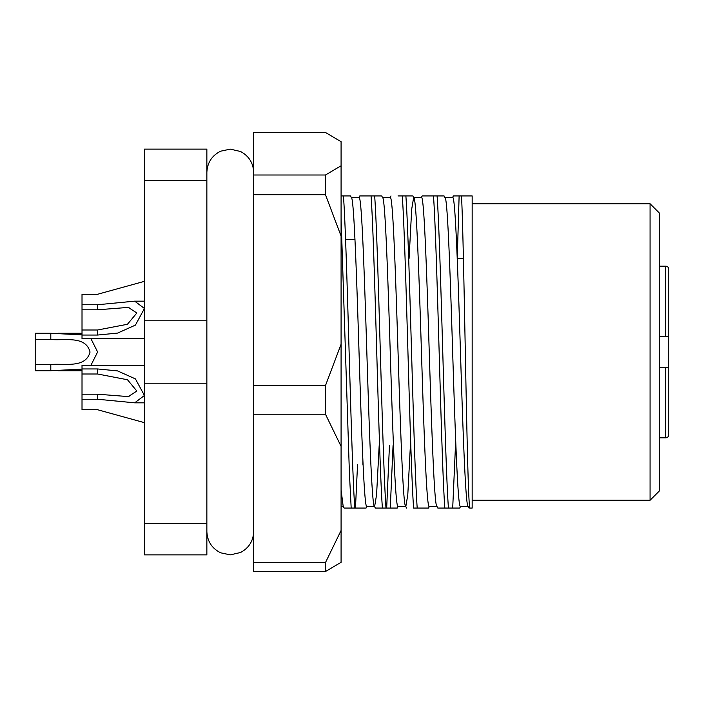 <?xml version="1.0" encoding="UTF-8"?>
<svg xmlns="http://www.w3.org/2000/svg" width="704" height="704" viewBox="0 0 704 704"><rect width="100%" height="100%" fill="white"/><g stroke="black" fill="none" stroke-linecap="round" stroke-linejoin="round"><path stroke-width="1.06" d="M468.266 506.51C465.678 508.675 463.047 434.518 460.46 352C457.873 269.482 455.25 195.325 452.654 197.49L444.981 197.49M468.134 506.51L460.46 506.51C457.873 508.675 455.25 434.518 452.654 352C450.067 269.482 447.445 195.325 444.858 197.49M437.052 506.51C434.465 508.675 431.834 434.518 429.246 352C426.659 269.482 424.037 195.325 421.45 197.49L413.767 197.49M436.929 506.51L429.246 506.51C426.659 508.675 424.037 434.518 421.45 352C418.862 269.482 416.231 195.325 413.644 197.49L411.69 209.246L409.094 258.368M410.388 445.632L407.792 494.754L405.838 506.51C403.251 508.675 400.629 434.518 398.042 352C395.446 269.482 392.823 195.325 390.236 197.49L382.562 197.49M405.838 506.51L398.042 506.51C395.446 508.675 392.823 434.518 390.236 352C387.649 269.482 385.018 195.325 382.43 197.49M379.174 445.632L376.578 494.754L374.625 506.51C372.038 508.675 369.415 434.518 366.828 352C364.241 269.482 361.61 195.325 359.022 197.49L351.349 197.49M374.502 506.51L366.828 506.51C364.241 508.675 361.61 434.518 359.022 352C356.435 269.482 353.804 195.325 351.217 197.49M341.079 217.8L349.422 473.387L351.182 508.059L344.186 508.059L343.165 506.29L341.079 489.808M343.288 506.51L341.079 506.51M650.074 203.746L659.437 213.11L659.437 490.89L650.074 500.254L650.074 203.746L472.164 203.746M463.399 258.368L457.204 258.368L463.399 258.368M650.074 500.254L472.164 500.254M357.562 464.358L355.458 508.059L351.182 508.059M398.297 506.29L397.267 508.059L390.271 508.059L393.052 445.632M389.453 445.632L386.672 508.059L382.395 508.059C378.629 456.113 374.827 247.887 371.061 195.941L374.669 195.941C378.426 247.887 382.237 456.113 385.994 508.059L390.271 508.059M460.715 506.29L459.694 508.059L452.698 508.059L455.479 445.632M341.079 195.941L343.455 195.941C347.213 247.887 351.023 456.113 354.781 508.059L365.508 508.059M429.502 506.29L428.481 508.059L413.6 508.059C409.842 456.113 406.032 247.887 402.274 195.941L405.882 195.941C409.64 247.887 413.45 456.113 417.208 508.059L417.886 508.059M452.698 508.059L444.814 508.059C441.056 456.113 437.246 247.887 433.488 195.941L437.096 195.941C440.854 247.887 444.655 456.113 448.422 508.059L449.09 508.059M472.164 508.059L469.718 508.059C466.875 491.278 464.182 245.115 461.498 195.941L472.164 195.941L472.164 508.059M457.257 258.368L459.122 195.941L453.429 195.941L452.399 197.71M206.862 383.214L144.443 383.214L144.443 554.875L206.862 554.875L206.862 149.125L144.443 149.125L144.443 320.786L206.862 320.786M144.443 383.214L144.443 320.786M206.862 180.338L144.443 180.338M144.443 523.662L206.862 523.662M459.122 195.941L461.498 195.941M444.814 508.059L438.372 508.059M433.488 195.941L422.215 195.941L421.194 197.71M397.998 195.941L402.274 195.941M382.395 508.059L375.399 508.059L382.395 508.059M371.061 195.941L359.788 195.941L358.767 197.71M343.455 195.941L350.451 195.941L351.472 197.71M374.669 195.941L381.11 195.941M405.882 195.941L412.324 195.941M437.096 195.941L444.083 195.941L445.113 197.71M668.8 307.41L668.8 269.289L668.8 336.398L665.676 336.398L668.8 336.398L668.8 332.376M668.8 269.289A3.124 3.124 0 0 0 665.676 266.165L659.437 266.165M668.8 434.711A3.124 3.124 0 0 1 665.676 437.835L665.676 367.602L659.437 367.602L668.8 367.602L668.8 434.711M362.921 461.261L362.921 464.358M345.558 239.642L354.983 239.642M659.437 437.835L665.676 437.835M668.8 371.624L668.8 396.59M665.676 367.602L668.8 367.602L668.8 336.398M659.437 336.398L665.676 336.398L665.676 266.165M82.016 329.991L97.627 329.991L127.424 324.28L136.84 312.998L128.33 307.402L97.627 309.795L82.016 309.795L82.016 338.624L144.443 338.624M82.016 309.795L82.016 304.744L97.627 304.744L134.675 301.154L144.434 308.475L135.423 325.098L117.594 333.089L97.627 335.042L82.016 335.042M253.686 175.006L325.468 175.006L325.468 194.691L253.686 194.691L253.686 132.475L325.468 132.475L341.079 141.689L341.079 562.311L325.468 571.525L253.686 571.525L253.686 562.602L325.468 562.602L325.468 571.525M325.468 194.691L341.079 236.051M253.686 194.691L253.686 562.602M253.686 385.607L325.468 385.607L325.468 414.216L253.686 414.216M341.079 530.455L325.468 562.602M325.468 414.216L341.079 446.362M341.079 344.256L325.468 385.607M341.079 165.792L325.468 175.006M56.61 364.487L50.802 364.487C64.918 363.273 85.624 368.544 90.042 352.07C85.844 335.447 64.979 340.727 50.802 339.513L35.2 339.513L35.2 364.487L50.802 364.487L50.802 370.726L35.2 370.726L35.2 364.487M56.663 339.513L50.802 339.513L50.802 333.274L82.016 334.884M82.016 333.274L58.309 333.274M90.904 338.624L97.627 351.982L90.895 365.376M82.016 369.116L50.802 370.726M82.016 370.726L58.221 370.726M50.802 333.274L35.2 333.274L35.2 339.513M144.443 281.327L97.627 294.263L82.016 294.263L82.016 304.744M82.016 394.205L97.627 394.205L128.33 396.598L136.84 391.028L127.477 379.755L97.627 374.009L82.016 374.009L82.016 409.737L97.627 409.737L144.443 422.673M144.443 365.376L82.016 365.376L82.016 368.958L97.627 368.958L117.55 370.902L135.432 378.91L144.434 395.481L134.684 402.829L97.627 399.256L82.016 399.256M82.016 368.958L82.016 374.009M97.627 329.991L97.627 335.042M97.627 304.744L97.627 309.795M97.627 394.205L97.627 399.256M97.627 368.958L97.627 374.009M469.031 508.059L468.01 506.29M437.818 508.059L436.797 506.29M406.604 508.059L405.583 506.29M391.002 195.941L389.981 197.71M375.399 508.059L374.37 506.29M413.899 197.71L412.878 195.941M382.686 197.71L381.665 195.941M367.083 506.29L366.062 508.059M144.443 301.171L135.397 301.171M128.955 307.41L128.33 307.41M253.686 531.467C253.308 540.971 248.943 547.976 240.574 552.49L230.27 554.875L220.642 552.807C211.869 548.39 207.284 541.279 206.862 531.467M253.686 172.533C253.308 163.029 248.943 156.024 240.574 151.51L230.27 149.125L220.642 151.193C211.869 155.61 207.284 162.721 206.862 172.533M144.443 402.829L134.684 402.829M128.99 396.59L128.33 396.59"/></g></svg>
